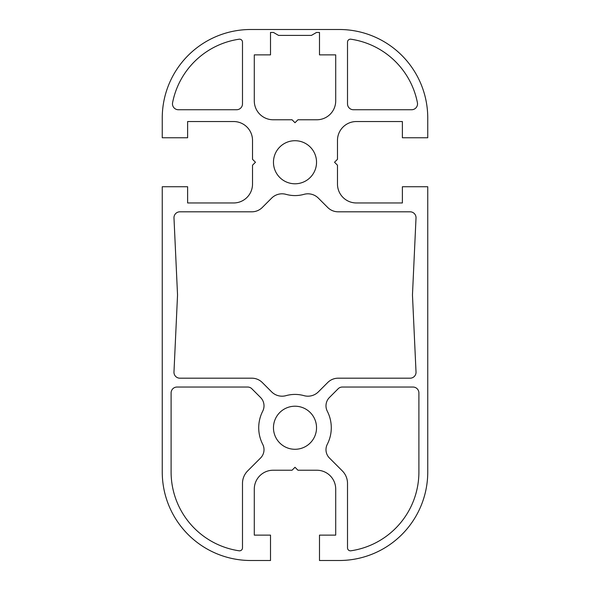 <?xml version="1.0" encoding="UTF-8"?>
<svg xmlns="http://www.w3.org/2000/svg" width="590" height="590" viewBox="0 0 590 590"><rect width="100%" height="100%" fill="white"/><g stroke="black" fill="none" stroke-linecap="round" stroke-linejoin="round"><path stroke-width="0.89" d="M316.535 162.25A21.535 21.535 0 0 0 295 140.715A21.535 21.535 0 0 0 273.465 162.25A21.535 21.535 0 0 0 295 183.785A21.535 21.535 0 0 0 316.535 162.25M316.535 427.75A21.535 21.535 0 0 0 295 406.215A21.535 21.535 0 0 0 273.465 427.75A21.535 21.535 0 0 0 295 449.285A21.535 21.535 0 0 0 316.535 427.75M411.628 109.74A5.9 5.9 0 0 0 417.418 102.704A79.65 79.65 0 0 0 350.888 39.206A2.95 2.95 0 0 0 347.51 42.126L347.51 103.84A5.9 5.9 0 0 0 353.41 109.74L411.628 109.74M327.288 411.2A36.285 36.285 0 0 1 327.288 444.3A11.8 11.8 0 0 0 329.449 458.024L342.325 470.901A17.7 17.7 0 0 1 347.51 483.417L347.51 547.874A2.95 2.95 0 0 0 350.888 550.795A79.65 79.65 0 0 0 418.9 472L418.9 392.94A5.9 5.9 0 0 0 413 387.04L342.325 387.04A5.9 5.9 0 0 0 338.151 388.766L329.449 397.476A11.8 11.8 0 0 0 327.288 411.2M260.551 458.024A11.8 11.8 0 0 0 262.712 444.3A36.285 36.285 0 0 1 262.712 411.2A11.8 11.8 0 0 0 260.551 397.476L251.849 388.766A5.9 5.9 0 0 0 247.675 387.04L177 387.04A5.9 5.9 0 0 0 171.1 392.94L171.1 472A79.65 79.65 0 0 0 239.112 550.795A2.95 2.95 0 0 0 242.49 547.874L242.49 483.417A17.7 17.7 0 0 1 247.675 470.901L260.551 458.024M410.131 378.19A5.9 5.9 0 0 0 416.024 372.017L412.462 294.978L416.016 217.983A5.9 5.9 0 0 0 410.124 211.81L338.151 211.81A14.75 14.75 0 0 1 327.723 207.488L318.364 198.129A14.75 14.75 0 0 0 303.968 194.353A33.335 33.335 0 0 1 286.032 194.353A14.75 14.75 0 0 0 271.636 198.129L262.277 207.488A14.75 14.75 0 0 1 251.849 211.81L179.876 211.81A5.9 5.9 0 0 0 173.984 217.983L177.538 294.978L173.976 372.017A5.9 5.9 0 0 0 179.869 378.19L251.849 378.19A14.75 14.75 0 0 1 262.277 382.512L271.636 391.871A14.75 14.75 0 0 0 286.032 395.647A33.335 33.335 0 0 1 303.968 395.647A14.75 14.75 0 0 0 318.364 391.871L327.723 382.512A14.75 14.75 0 0 1 338.151 378.19L410.131 378.19M356.36 202.96A18.88 18.88 0 0 1 337.48 184.08L337.48 165.2L334.53 162.25L337.48 159.3L337.48 140.42A18.88 18.88 0 0 1 356.36 121.54L402.38 121.54L402.38 137.765L427.75 137.765L427.75 118A88.5 88.5 0 0 0 339.25 29.5L250.75 29.5A88.5 88.5 0 0 0 162.25 118L162.25 137.765L187.62 137.765L187.62 121.54L233.64 121.54A18.88 18.88 0 0 1 252.52 140.42L252.52 159.3L255.47 162.25L252.52 165.2L252.52 184.08A18.88 18.88 0 0 1 233.64 202.96L187.62 202.96L187.62 186.735L162.25 186.735L162.25 472A88.5 88.5 0 0 0 250.75 560.5L270.515 560.5L270.515 535.13L254.29 535.13L254.29 489.11A18.88 18.88 0 0 1 273.17 470.23L292.05 470.23L295 467.28L297.95 470.23L316.83 470.23A18.88 18.88 0 0 1 335.71 489.11L335.71 535.13L319.485 535.13L319.485 560.5L339.25 560.5A88.5 88.5 0 0 0 427.75 472L427.75 186.735L402.38 186.735L402.38 202.96L356.36 202.96M311.424 35.4L278.576 35.4L273.465 32.45L270.515 32.45L270.515 54.87L254.29 54.87L254.29 100.89A18.88 18.88 0 0 0 273.17 119.77L292.05 119.77L295 122.72L297.95 119.77L316.83 119.77A18.88 18.88 0 0 0 335.71 100.89L335.71 54.87L319.485 54.87L319.485 32.45L316.535 32.45L311.424 35.4M236.59 109.74A5.9 5.9 0 0 0 242.49 103.84L242.49 42.126A2.95 2.95 0 0 0 239.112 39.206A79.65 79.65 0 0 0 172.582 102.704A5.9 5.9 0 0 0 178.372 109.74L236.59 109.74"/></g></svg>
